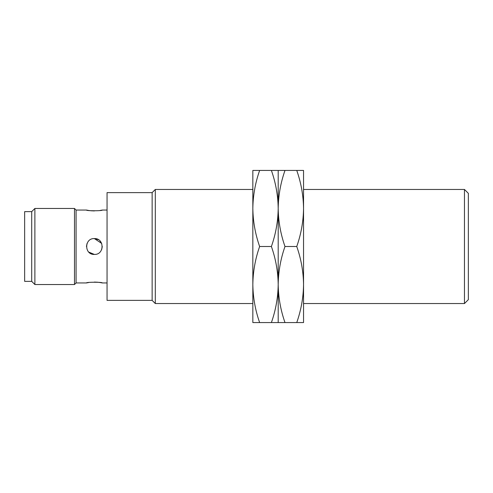 <?xml version="1.0" encoding="UTF-8"?>
<svg xmlns="http://www.w3.org/2000/svg" width="493" height="493" viewBox="0 0 493 493"><rect width="100%" height="100%" fill="white"/><g stroke="black" fill="none" stroke-linecap="round" stroke-linejoin="round"><path stroke-width="0.74" d="M152.14 192.621L152.14 300.379L107.049 300.379L107.049 192.621L152.14 192.621L155.307 189.454L155.307 303.546L252.841 303.546M303.546 303.546L464.461 303.546L464.461 189.454L303.546 189.454M155.307 189.454L252.841 189.454M152.14 300.379L155.307 303.546M464.461 303.546L468.35 299.658L468.35 193.342L464.461 189.454M88.758 252.089L94.373 254.425C84.143 254.918 84.167 238.07 94.373 238.575C104.59 238.082 104.602 254.912 94.373 254.425L91.347 253.821M99.974 210.486L102.297 210.055C102.79 210.998 85.967 210.998 86.454 210.055L76.076 210.055L76.076 282.945L86.454 282.945C85.961 282.002 102.778 282.002 102.297 282.945L107.049 282.945M102.297 210.055L107.049 210.055M102.297 282.945L100.011 282.52M99.95 282.507L97.441 282.206M97.398 282.206L94.36 282.076M88.771 282.514L86.454 282.945M86.454 246.494L87.045 243.48L86.454 246.482M76.076 210.055L74.492 208.471L74.492 284.529L76.076 282.945M86.454 210.055L88.74 210.48M88.802 210.493L91.31 210.794M91.347 210.794L94.391 210.924M31.706 211.639L31.706 281.361L24.65 281.361L24.65 211.639L31.706 211.639L34.88 208.471L34.88 284.529L74.492 284.529M34.88 208.471L74.492 208.471M31.706 281.361L34.88 284.529M101.681 243.431L99.9 240.818M98.403 239.678L94.373 238.575L101.681 243.437M101.706 249.501L102.297 246.512M271.396 322.564L252.841 322.564L252.841 284.529C253.02 271.575 255.282 258.899 259.632 246.5L271.396 246.5C275.747 258.899 278.009 271.575 278.194 284.529L278.194 322.564L284.985 322.564C280.64 310.165 278.372 297.489 278.194 284.529L278.194 284.529C278.009 297.489 275.747 310.165 271.396 322.564L278.194 322.564L278.194 170.436L252.841 170.436L252.841 208.471C253.02 195.511 255.282 182.835 259.632 170.436M271.396 170.436C275.747 182.835 278.009 195.511 278.194 208.471L278.194 284.529C278.372 271.575 280.64 258.899 284.985 246.5C280.64 234.101 278.372 221.425 278.194 208.471L278.194 208.471C278.372 195.511 280.64 182.835 284.985 170.436L278.194 170.436L278.194 208.471C278.009 221.425 275.747 234.101 271.396 246.5M284.985 246.5L296.755 246.5C301.1 258.899 303.368 271.575 303.546 284.529C303.368 297.489 301.1 310.165 296.755 322.564L284.985 322.564M296.755 322.564L303.546 322.564L303.546 208.471C303.368 221.425 301.1 234.101 296.755 246.5M296.755 170.436C301.1 182.835 303.368 195.511 303.546 208.471L303.546 170.436L284.985 170.436M259.632 322.564C255.282 310.165 253.02 297.489 252.841 284.529L252.841 208.471C253.02 221.425 255.282 234.101 259.632 246.5"/></g></svg>

